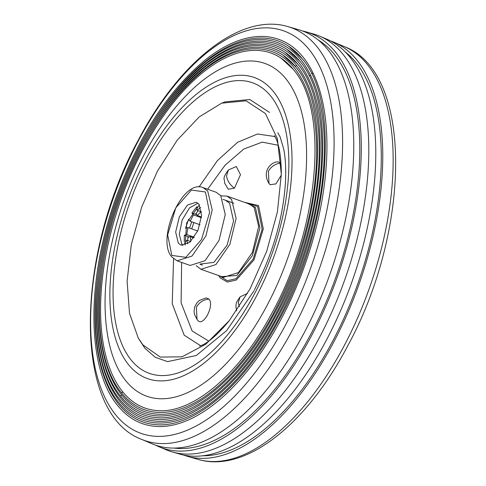 <?xml version="1.0" encoding="UTF-8"?>
<svg xmlns="http://www.w3.org/2000/svg" width="486" height="486" viewBox="0 0 486 486"><rect width="100%" height="100%" fill="white"/><g stroke="black" fill="none" stroke-linecap="round" stroke-linejoin="round"><path stroke-width="0.73" d="M280.944 58.053L293.155 69.273C329.666 110.286 319.15 229.368 271.012 314.709C238.164 375.939 190.962 414.88 155.824 410.463A188.337 92.376 109.5 0 1 122.636 391.722A188.337 92.376 109.5 0 1 142.647 150.059A188.337 92.376 109.5 0 1 280.944 58.053A188.337 92.376 109.5 0 1 293.058 69.109M121.713 393.071C92.698 359.008 91.933 276.656 119.562 200.05C140.661 142.258 168.77 98.937 203.895 70.093C214.253 61.947 224.477 56.103 234.562 52.555C252.422 46.401 268.205 47.737 281.904 56.576A190.062 93.221 109.5 0 1 294.382 68.028A190.062 93.221 109.5 0 1 274.189 311.915A190.062 93.221 109.5 0 1 155.635 412.219C142.295 410.804 130.989 404.425 121.713 393.071L122.636 391.722M121.676 394.893L120.747 396.242C91.21 361.566 90.426 277.713 118.566 199.71C140.041 140.867 168.66 96.763 204.424 67.39C214.97 59.104 225.376 53.15 235.643 49.536C253.832 43.266 269.9 44.627 283.848 53.624A193.513 94.916 109.5 0 1 296.551 65.288L295.324 66.533C332.509 108.299 321.793 229.562 272.774 316.465C239.325 378.813 191.265 418.47 155.465 413.975A191.788 94.071 109.5 0 1 121.676 394.893A191.788 94.071 109.5 0 1 101.945 272.081M151.863 131.481A191.788 94.071 109.5 0 1 282.882 55.106A191.788 94.071 109.5 0 1 295.227 66.369M151.45 129.902A195.238 95.76 109.5 0 1 284.826 52.154L297.493 63.788C335.346 106.319 324.441 229.757 274.541 318.221C240.491 381.692 191.563 422.067 155.113 417.492A195.238 95.76 109.5 0 1 120.716 398.064A195.238 95.76 109.5 0 1 100.626 273.047M284.826 52.154A195.238 95.76 109.5 0 1 297.396 63.623M285.786 50.678A196.97 96.611 109.5 0 1 298.72 62.548A196.97 96.611 109.5 0 1 277.792 315.293A196.97 96.611 109.5 0 1 154.931 419.248C141.11 417.784 129.398 411.168 119.787 399.407C89.722 364.123 88.926 278.764 117.563 199.375C139.427 139.476 168.557 94.582 204.958 64.687C215.693 56.248 226.288 50.192 236.737 46.516C255.247 40.138 271.595 41.523 285.786 50.678M151.037 128.322A198.695 97.455 109.5 0 1 286.764 49.208L299.662 61.048C338.189 104.338 327.084 229.951 276.303 319.982C241.651 384.572 191.861 425.657 154.761 421.004A198.695 97.455 109.5 0 1 119.75 401.229A198.695 97.455 109.5 0 1 99.308 274.007M286.764 49.208A198.695 97.455 109.5 0 1 299.564 60.884M287.73 47.725A200.42 98.306 109.5 0 1 300.883 59.808A200.42 98.306 109.5 0 1 279.596 316.981A200.42 98.306 109.5 0 1 154.572 422.759C140.515 421.271 128.602 414.54 118.827 402.578C88.239 366.675 87.425 279.821 116.567 199.035C138.814 138.085 168.46 92.401 205.499 61.983C216.416 53.399 227.193 47.233 237.83 43.497C256.657 37.003 273.29 38.412 287.73 47.725M150.617 126.743A202.146 99.15 109.5 0 1 288.708 46.255L301.824 58.308C341.032 102.352 329.733 230.145 278.071 321.738C242.818 387.445 192.164 429.253 154.408 424.515A202.146 99.15 109.5 0 1 118.791 404.401A202.146 99.15 109.5 0 1 97.99 274.973M288.708 46.255A202.146 99.15 109.5 0 1 301.733 58.144M289.668 44.779A203.877 99.995 109.5 0 1 303.051 57.062A203.877 99.995 109.5 0 1 281.394 318.676A203.877 99.995 109.5 0 1 154.22 426.271C139.925 424.758 127.806 417.917 117.861 405.749C86.751 369.232 85.925 280.878 115.571 198.695C138.2 136.694 168.356 90.226 206.034 59.28C217.145 50.55 228.104 44.281 238.918 40.472C258.072 33.874 274.985 35.308 289.668 44.779M311.52 73.495A191.788 94.071 109.5 0 1 313.118 73.131M309.132 75.865A190.062 93.221 109.5 0 1 310.7 75.439M254.421 293.963A154.147 75.603 109.5 0 1 131.117 359.98A154.147 75.603 109.5 0 1 147.495 162.184A154.147 75.603 109.5 0 1 270.799 96.167A154.147 75.603 109.5 0 1 254.421 293.963M192.699 89.114A176.533 86.587 109.5 0 1 193.13 88.713A176.533 86.587 109.5 0 1 299.06 103.591A176.533 86.587 109.5 0 1 267.136 305.293A176.533 86.587 109.5 0 1 106.999 331.294C99.43 279.565 114.429 210.432 143.905 155.131C158.102 128.334 174.51 106.191 193.13 88.713M296.551 65.288A193.513 94.916 109.5 0 1 275.993 313.604A193.513 94.916 109.5 0 1 155.283 415.73C141.699 414.297 130.193 407.797 120.747 396.242M287.998 26.627L298.993 29.804A219.739 107.777 109.5 0 1 304.722 331.786A219.739 107.777 109.5 0 1 152.021 443.773L141.481 439.301A219.052 107.442 109.5 0 0 293.702 327.661A219.052 107.442 109.5 0 0 287.998 26.627C240.461 12.363 179.291 61.85 138.255 140.205C75.184 255.557 72.511 413.452 141.481 439.301M318.628 40.253A217.552 106.707 109.5 0 1 311.21 333.42A217.552 106.707 109.5 0 1 173.842 448.043M302.65 31.001A220.201 108.007 109.5 0 1 306.393 31.942A220.201 108.007 109.5 0 1 312.127 334.556A220.201 108.007 109.5 0 1 159.104 446.78A220.201 108.007 109.5 0 1 155.611 445.146M306.393 31.942L313.792 34.075A220.662 108.232 109.5 0 1 319.806 36.213A220.662 108.232 109.5 0 1 319.539 337.327A220.662 108.232 109.5 0 1 172.208 451.925A220.662 108.232 109.5 0 1 166.194 449.787L159.104 446.78M319.806 36.213L326.896 39.22A220.201 108.007 109.5 0 1 326.628 339.702A220.201 108.007 109.5 0 1 179.607 454.058L172.208 451.925M345.595 52.172A217.09 106.477 109.5 0 1 332.795 340.947A217.09 106.477 109.5 0 1 202.291 455.795M330.389 40.854A219.739 107.777 109.5 0 1 333.979 42.227A219.739 107.777 109.5 0 1 333.712 342.077A219.739 107.777 109.5 0 1 187.007 456.196A219.739 107.777 109.5 0 1 183.35 454.999M187.718 243.899L186.861 240.206L190.652 241.554M194.26 237.204L186.764 234.544L187.967 227.551L197.723 231.014M200.019 224.751L190.129 221.239L193.489 214.897L201.429 217.716M201.544 211.932L197.079 210.347L200.663 207.443M184.261 241.578L184.322 235.248L186.764 234.544M187.967 227.551L185.53 228.25L188.58 219.332L190.129 221.239M193.489 214.897L191.94 212.99L196.514 207.06M197.012 206.629L197.079 210.347M186.861 240.206L184.559 243.121M196.551 214.624L191.94 212.99M184.322 235.248L188.914 236.876M187.948 236.536L187.772 240.534M198.081 210.705L195.566 214.277M191.697 221.798L189.528 228.104M187.839 237.915L188.69 237.034L190.226 236.621L190.84 241.366M193.847 222.564L191.721 228.882M200.979 211.732L197.352 215.492L196.453 214.344L196.314 213.129M281.023 163.235L280.969 163.162C275.477 163.624 271.291 166.321 268.4 171.26L268.989 183.465L270.095 184.668L275.914 183.921L281.303 175.112M280.969 163.162L278.168 161.929C272.585 161.109 261.031 170.319 268.989 183.465M228.238 189.248L234.422 188.179L240.491 174.656L236.311 166.51L228.384 170.015C221.458 179.516 224.945 178.587 224.611 183.064L228.238 189.248M208.98 299.115L206.185 297.882L199.448 300.403L197.164 302.541L194.795 306.69L194.048 311.271L194.449 314.32L197.006 319.417L196.411 307.219C199.303 302.28 203.494 299.576 208.98 299.115C214.861 305.275 202.966 327.734 197.784 320.268M198.95 204.211L201.605 215.316L197.948 230.504L189.753 242.38L181.017 245.157L178.319 243.182L175.665 232.077L179.322 216.89L187.517 205.019L196.253 202.237L198.95 204.211M205.432 191.976L191.417 190.062L175.774 207.85L167.664 234.926L171.837 255.423L185.852 257.337L201.496 239.543L209.606 212.473L205.432 191.976M197.954 203.203L189.473 207.911L182.201 219.988L179.267 234.228L181.94 244.47L182.943 245.479M177.092 260.812L190.141 265.447L205.037 260.703L219.01 240.455L225.255 214.557L220.729 195.609L216.124 192.243L203.081 187.614C182.153 178.556 155.866 239.865 171.916 257.045L177.092 260.812L191.994 256.073L205.961 235.819L212.206 209.922L207.68 190.98L203.081 187.614M199.442 204.885L186.636 222.989L185.16 245.114M219.836 275.987L227.223 280.714L235.868 278.794L253.182 259.099L262.161 229.137L257.544 206.453L245.825 202.79M265.435 113.53L246.025 100.815L221.695 103.16L199.236 116.883L177.19 140.193L157.452 171.115L141.712 206.975L131.299 244.719L127.101 281.108L129.513 313.324L138.285 338.098L142.927 344.908L160.319 357.076L182.013 356.827L205.76 344.24L229.331 320.578L250.144 288.745L266.674 251.377L277.397 211.957L281.315 174.158L277.378 138.717L265.435 113.53M269.554 112.448L249.78 99.496L225.006 101.884L221.695 103.16M138.285 338.098L144.779 348.104L155.192 357.265L167.567 361.627L196.277 355.503L226.616 330.644L254.05 290.78M220.954 195.894L226.998 196.107L231.603 199.473L236.129 218.414L229.884 244.318L215.912 264.566L201.01 269.305L196.186 265.654M225.455 200.244L229.605 203.251L233.566 220.984L227.071 245.193L213.876 262.391L200.347 264.013M145.563 159.803A159.712 78.337 109.5 0 1 273.32 91.404A159.712 78.337 109.5 0 1 256.353 296.345A159.712 78.337 109.5 0 1 128.596 364.743A159.712 78.337 109.5 0 1 145.563 159.803M138.316 140.867A213.469 104.703 109.5 0 1 309.072 49.451A213.469 104.703 109.5 0 1 286.394 323.372A213.469 104.703 109.5 0 1 115.638 414.789A213.469 104.703 109.5 0 1 138.316 140.867M333.979 42.227L344.519 46.699A219.052 107.442 109.5 0 1 344.252 345.613A219.052 107.442 109.5 0 1 198.002 459.373L187.007 456.196M234.422 188.179C229.835 184.716 227.205 180.61 226.543 175.841L228.384 170.015M236.621 310.791L235.904 306.733L236.135 304.042L236.682 302.025L240.12 296.812L238.274 302.638L239.373 306.745M218.657 275.568L220.219 277.895L227.29 282.056L236.202 280.076L254.038 259.785L263.291 228.912L258.534 205.535L244.646 202.37M208.767 341.111L192.116 330.966L181.096 302.754L181.636 262.428M207.625 189.23L225.012 165.27L243.844 149.026L262.227 142.125L278.302 145.265M200.724 345.807L184.206 335.219L172.251 303.756L173.557 258.74M199.029 186.989L217.449 160.574L237.624 142.283L257.489 133.996L275.015 136.554M247.629 203.434L255.405 207.4L259.919 228.013L252.343 255.697L236.773 275.471L221.64 276.631M201.01 269.305L223.554 277.312L238.456 272.567L252.428 252.319L258.674 226.421L254.148 207.473L249.543 204.108L226.998 196.107M282.882 55.106L295.324 66.533M311.538 73.532L313.13 73.161M277.779 132.769L280.106 136.888L283.605 148.607C285.452 157.415 286.084 168.472 285.489 181.788C283.241 217.813 272.865 253.85 254.366 289.905M344.519 46.699C413.489 72.548 410.816 230.431 347.745 345.795C306.709 424.15 245.539 473.637 198.002 459.373M222.959 199.357L233.833 203.215M202.553 265.168L199.928 264.238M193.786 237.885L190.226 236.621M201.502 216.969L197.352 215.492M197.006 319.417L198.112 320.62M240.12 296.812L247.593 293.35M229.331 320.578L229.331 320.578C219.18 332.91 210.402 340.972 202.996 344.762L199.691 346.147M281.315 174.158L281.315 174.158C281.218 158.242 279.486 146.462 276.127 138.808L274.432 135.643"/></g></svg>
